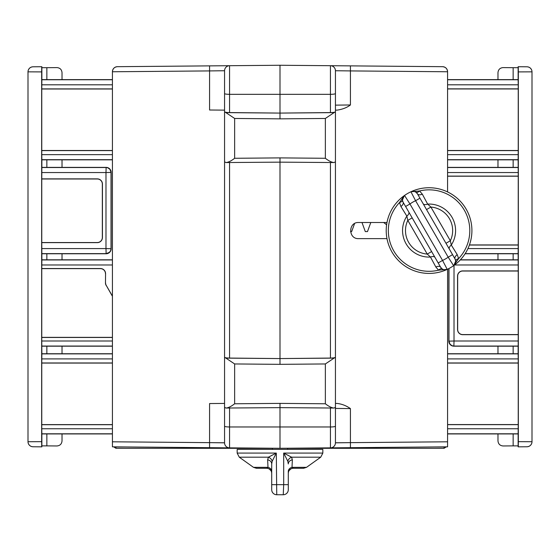 <?xml version="1.0" encoding="UTF-8"?>
<svg xmlns="http://www.w3.org/2000/svg" width="560" height="560" viewBox="0 0 560 560"><rect width="100%" height="100%" fill="white"/><g stroke="black" fill="none" stroke-linecap="round" stroke-linejoin="round"><path stroke-width="0.84" d="M447.58 446.838L330.442 447.86L447.58 446.838L447.58 269.206M209.573 403.557L224.56 403.424L209.573 403.557L209.573 442.645L224.56 442.82L224.56 407.197L224.56 442.82A5.04 5.04 0 0 0 229.558 447.86L112.42 446.838L280 448.301L330.442 447.86A5.04 5.04 0 0 0 335.44 442.82L335.44 407.197M280 65.261L280 113.085L330.442 112.581C333.473 112.504 335.139 112.231 335.44 111.748L335.44 70.742A5.04 5.04 0 0 0 330.442 65.702L280 65.261L117.418 66.682C114.387 67.004 112.721 68.684 112.42 71.722L112.42 446.838M337.141 110.124L335.44 110.138L337.141 110.124C342.461 109.347 346.892 107.632 350.427 104.965L335.44 105.14L335.44 70.742A5.04 5.04 0 0 0 330.442 65.702A5.04 5.04 0 0 1 335.44 70.742L350.427 70.917L350.427 65.877L330.442 65.702L330.442 112.581M447.58 191.94L447.58 71.722C447.279 68.684 445.613 67.004 442.582 66.682L350.602 65.877M365.722 66.01L427.462 66.549M229.558 112.581L229.558 65.702A5.04 5.04 0 0 0 224.56 70.742L224.56 111.748C224.861 112.231 226.527 112.504 229.558 112.581L280 113.085L280 118.853L325.36 118.461L334.089 112.623L280 113.085L225.911 112.623L234.64 118.461L280 118.853M224.56 109.088L224.56 70.742A5.04 5.04 0 0 1 229.558 65.702A5.04 5.04 0 0 0 224.56 70.742L209.573 70.917L209.573 110.005L224.56 110.138L209.573 110.005M224.56 161.707L224.56 357.245C224.861 357.721 226.527 357.994 229.558 358.071L280 358.575L330.442 358.071C333.473 357.994 335.139 357.721 335.44 357.245L335.44 161.707M224.56 113.75L224.56 111.748L224.56 113.75M335.44 111.748L335.44 113.75L335.44 111.748M335.44 357.245L335.44 359.24L335.44 357.245M335.44 404.6L335.44 442.82A5.04 5.04 0 0 1 330.442 447.86A5.04 5.04 0 0 0 335.44 442.82L350.427 442.645L350.427 447.685M335.44 105.14L335.44 109.088M229.558 447.86A5.04 5.04 0 0 1 224.56 442.82A5.04 5.04 0 0 0 229.558 447.86L229.558 408.072M325.36 118.461L325.36 158.284C328.825 160.986 331.737 162.407 334.089 162.547L279.993 162.148L280 364.343L325.36 363.951L325.36 403.774C328.832 406.483 331.744 407.904 334.089 408.037L279.993 407.638L280 448.301M337.141 403.438L335.44 403.424L337.141 403.438C341.845 403.977 346.276 405.699 350.427 408.597L335.44 408.422M386.995 222.509L358.512 222.509C348.152 222.117 348.152 239.029 358.512 238.637L386.995 238.637M442.582 66.682A5.04 5.04 0 0 1 447.58 71.722A5.04 5.04 0 0 0 442.582 66.682M194.278 66.01L209.573 65.877L209.573 70.917L112.42 71.764M112.42 71.722A5.04 5.04 0 0 1 117.418 66.682M325.36 363.951L334.089 358.113L280 358.575L225.911 358.113L234.64 363.951L280 364.343M225.911 358.113L224.56 357.308L224.56 407.26L225.911 408.037C228.263 407.897 231.175 406.476 234.64 403.774L234.64 363.951M280.007 407.638L225.911 408.037M325.36 403.774L280 403.382L280 407.575M334.089 408.037L335.44 407.26L335.44 357.308L334.089 358.113M335.44 357.308L335.44 354.648M224.56 354.648L224.56 357.308M225.911 112.623L224.56 111.818L224.56 161.77L225.911 162.547C228.263 162.407 231.175 160.986 234.64 158.284L234.64 118.461M280.007 162.148L225.911 162.547M325.36 158.284L280 157.892L280 162.085M334.089 162.547L335.44 161.77L335.44 111.818L334.089 112.623M335.44 111.818L335.44 109.158M224.56 109.158L224.56 111.818M444.045 448.294L287.56 448.294L444.045 448.294L446.32 446.852L444.045 448.294L444.045 446.957L434.14 446.957M113.68 446.852L115.955 448.294L272.44 448.294L115.955 448.294L113.687 446.852M97.3 178.878L97.3 178.983A5.033 5.033 0 0 1 102.333 184.016L102.438 184.016A5.138 5.138 0 0 0 97.3 178.878L41.762 178.878L41.86 167.384L106.12 167.384A5.04 5.04 0 0 1 111.16 172.424L111.16 248.717A5.04 5.04 0 0 1 106.12 253.757L41.86 253.757L41.762 242.641L97.3 242.641A5.138 5.138 0 0 0 102.438 237.503L102.333 237.503A5.033 5.033 0 0 1 97.3 242.543L97.3 242.641M41.86 167.384L41.86 159.824L112.42 159.824M112.42 79.625L41.86 79.625L41.86 66.724L33.012 66.801C30.73 66.941 29.162 68.054 28.294 70.154A5.04 5.04 -135.2 0 1 32.998 66.801L41.86 66.724M112.42 259.805L41.86 259.805L41.86 253.757M112.42 353.738L41.86 353.738L41.762 341.005L41.762 337.456L112.42 337.456M105.574 273.665L105.469 282.912L105.574 273.665A5.138 5.138 0 0 0 100.436 268.527L41.762 268.527L41.86 259.805M112.42 296.296L106.232 285.383A4.942 4.942 0 0 1 105.574 282.912M106.232 285.383L112.42 296.1M41.804 253.624L106.12 253.624L105.987 248.584L111.027 248.717L111.027 172.424L105.987 172.557L106.12 167.517L41.804 167.517M106.12 253.68L109.424 252.336L110.593 250.726L111.076 248.717A4.956 4.956 0 0 1 106.12 253.68L41.86 253.68M111.076 172.424L109.928 169.344L107.912 167.86L106.12 167.468A4.956 4.956 0 0 1 111.076 172.424L111.076 248.717M41.86 167.468L106.12 167.468M112.42 159.747L41.86 159.747L41.762 154.651L41.762 150.598L112.42 150.598M112.42 88.9L41.762 88.9L41.86 79.625M112.42 346.101L41.86 346.101M112.42 362.964L41.762 362.964L41.86 353.738M112.42 433.86L41.86 433.86L41.762 428.764L41.762 424.711L112.42 424.711M41.86 79.709L112.42 79.709M41.86 346.178L112.42 346.178M41.86 259.889L112.42 259.889M41.86 446.838L33.012 446.761A5.04 5.04 135.2 0 1 28.294 443.408C29.162 445.508 30.73 446.628 32.998 446.761L41.86 446.838L41.86 433.86M41.86 433.937L112.42 433.937M41.86 353.822L112.42 353.822M46.858 79.625L46.858 67.69L56.938 67.599C60.011 67.886 61.712 69.566 62.02 72.639L62.02 79.625M62.02 433.937L62.02 440.923C61.712 443.996 60.011 445.676 56.938 445.963L46.858 445.872L46.858 433.937M46.858 67.69L41.86 67.69M41.86 445.872L46.858 445.872M112.42 88.998L41.762 88.998M41.762 150.5L112.42 150.5M97.3 178.983L41.762 178.983M41.762 242.543L97.3 242.543M102.333 237.503L102.333 184.016M105.469 282.912A5.047 5.047 0 0 0 106.148 285.432M100.436 268.527L100.436 268.632A5.033 5.033 0 0 1 105.469 273.665M100.436 268.632L41.762 268.632M41.762 337.358L112.42 337.358M112.42 363.069L41.762 363.069M41.762 424.613L112.42 424.613M28.294 70.154A5.04 5.04 -135.2 0 0 28 71.841L28 441.728A5.04 5.04 135.2 0 0 28.294 443.408M62.02 159.824L62.02 167.384M62.02 253.757L62.02 259.805M62.02 346.178L62.02 353.738M102.438 184.016L102.438 237.503M41.762 268.527L41.762 337.456M41.762 178.878L41.762 242.641M41.762 362.964L41.762 424.711M41.762 88.9L41.762 150.598M41.713 446.691L41.664 441.658L28 441.728M28 71.841L41.664 71.904L41.713 66.871M41.664 441.658L41.664 71.904M448.84 268.583L448.84 341.138A5.04 5.04 0 0 0 453.88 346.178L518.14 346.178L518.14 353.738L447.58 353.738M447.58 433.937L518.14 433.937L518.14 446.838L526.988 446.761C529.27 446.621 530.838 445.508 531.706 443.408A5.04 5.04 44.8 0 1 527.002 446.761L518.14 446.838M465.094 253.757L518.14 253.757L518.238 270.921L462.7 270.921A5.138 5.138 0 0 0 457.562 276.059L457.667 276.059A5.033 5.033 0 0 1 462.7 271.026L462.7 270.921M447.58 159.824L518.14 159.824L518.238 172.557L518.238 176.106L447.58 176.106M469.399 245.035L518.238 245.035L518.14 253.757M350.511 231.581L351.659 231.581L354.592 223.524M361.991 222.509L365.295 231.581L367.493 231.581L370.797 222.509M386.603 224.945A15.12 15.12 0 0 0 383.614 222.509M448.973 268.506L448.973 341.138L454.013 341.005L453.88 346.045L518.196 346.045L453.88 346.101A4.956 4.956 0 0 1 448.924 341.138L448.924 268.534M462.7 334.684L462.7 334.586A5.033 5.033 0 0 1 457.667 329.546L457.562 329.546A5.138 5.138 0 0 0 462.7 334.684L518.238 334.684L518.196 346.045M448.924 341.138L450.072 344.225L452.088 345.702L453.88 346.101M460.313 259.889L518.14 259.889M447.58 353.822L518.14 353.822L518.238 358.911L518.238 362.964L447.58 362.964M447.58 424.662L518.238 424.662L518.14 433.937M447.58 167.468L518.14 167.468M447.58 150.598L518.238 150.598L518.14 159.824M447.58 79.709L518.14 79.709L518.238 84.798L518.238 88.851L447.58 88.851M518.14 433.86L447.58 433.86M518.14 259.805L460.39 259.805M518.14 167.384L447.58 167.384M518.14 253.68L465.15 253.68M518.14 66.724L526.988 66.801A5.04 5.04 -44.8 0 1 531.706 70.154C530.838 68.054 529.27 66.941 527.002 66.801L518.14 66.724L518.14 79.709M518.14 79.625L447.58 79.625M518.14 159.747L447.58 159.747M513.142 433.937L513.142 445.872L503.062 445.963C499.989 445.676 498.288 443.996 497.98 440.923L497.98 433.937M497.98 79.625L497.98 72.639C498.288 69.566 499.989 67.886 503.062 67.599L513.142 67.69L513.142 79.625M513.142 445.872L518.14 445.872M518.14 67.69L513.142 67.69M447.58 424.564L518.238 424.564M518.238 363.069L447.58 363.069M462.7 334.586L518.238 334.586M518.238 271.026L462.7 271.026M457.667 276.059L457.667 329.546M469.434 244.937L518.238 244.937M518.238 176.211L447.58 176.211M447.58 150.5L518.238 150.5M518.238 88.956L447.58 88.956M531.706 443.408A5.04 5.04 44.8 0 0 532 441.728L532 71.841A5.04 5.04 -44.8 0 0 531.706 70.154M497.98 353.738L497.98 346.178M497.98 259.805L497.98 253.757M497.98 167.384L497.98 159.824M457.562 329.546L457.562 276.059M518.238 245.035L518.238 176.106M518.238 334.684L518.238 270.921M518.238 150.598L518.238 88.851M518.238 424.662L518.238 362.964M518.287 66.871L518.336 71.904L532 71.841M532 441.728L518.336 441.658L518.287 446.691M518.336 71.904L518.336 441.658M287.833 461.286A5.04 4.039 142.3 0 1 291.585 457.184L283.689 453.082L287.833 461.286L288.295 463.939A5.04 4.179 180 0 1 292.355 459.837L291.585 457.184L320.726 457.184L322.84 453.082L322.84 449.379L237.16 449.379L237.16 453.082L239.274 457.184L268.415 457.184L267.645 459.837L267.995 467.341L266.665 468.279L256.417 468.279L266.665 468.279A5.04 5.04 0 0 1 269.143 468.93L270.879 470.554A5.04 5.04 0 0 0 270.578 470.141M288.295 471.443L288.295 484.659L288.295 471.443A5.04 4.249 180 0 1 292.005 467.341L292.355 459.837M288.295 473.256A5.04 5.04 0 0 0 288.295 473.312A5.04 5.04 0 0 1 293.335 468.279L292.005 467.341L306.516 467.341L303.583 468.279L293.335 468.279L303.583 468.279M289.121 470.554L290.857 468.937L289.121 470.547A5.04 5.04 0 0 1 289.429 470.134M287.56 455.042L288.778 455.679M267.645 459.837A5.04 4.179 0 0 1 271.705 463.939L271.705 489.699A5.04 5.04 0 0 0 276.745 494.739L283.255 494.739A5.04 5.04 0 0 0 288.295 489.699L288.295 484.659L283.689 484.659L283.255 494.739L276.745 494.739L276.311 453.082L268.415 457.184A5.04 4.039 37.7 0 1 272.167 461.286L276.311 453.082L237.16 453.082M271.222 455.679L272.44 455.042M271.705 473.319L271.523 471.968L271.705 473.319A5.04 5.04 0 0 0 269.143 468.93L270.879 470.554M271.705 471.443A5.04 4.249 -0 0 0 267.995 467.341L253.484 467.341L239.274 457.184M271.705 463.939L272.167 461.286M322.84 453.082L283.689 453.082L283.689 484.659L271.705 484.659L271.705 465.759M415.975 192.227A5.04 2.387 125.4 0 0 419.58 190.967L410.921 191.765L414.379 191.464L415.975 192.227L417.424 193.816A5.04 2.814 150 0 0 422.324 194.173L419.58 190.967A40.726 40.726 0 0 1 458.626 258.594L457.219 254.618L451.29 245.042L450.345 240.758L430.892 207.06L427.651 204.099L422.324 194.173M423.129 203.693A5.04 2.709 150 0 0 427.651 204.099A26.516 26.516 0 0 1 451.29 245.042A5.04 2.709 150 0 0 449.379 249.165M426.524 209.58L430.892 207.06A23.583 23.583 0 0 1 450.345 240.758L445.977 243.278M455.413 263.389L455.735 261.086L453.782 265.566L458.626 258.594A5.04 2.387 174.6 0 0 455.735 261.086L455.084 259.042A5.04 2.814 150 0 1 457.219 254.618M454.02 265.37L453.607 265.692A42.84 42.84 0 0 0 453.628 265.678L453.607 265.692A42.84 42.84 0 0 0 453.628 265.678L453.782 265.566M404.453 195.51A42.84 42.84 0 0 0 447.216 269.381L443.765 269.682L442.162 268.926A5.04 2.387 -54.6 0 0 438.564 270.179L447.216 269.381A42.84 42.84 0 0 0 453.607 265.692A5.04 5.04 0 0 0 455.084 259.042L417.424 193.816A5.04 5.04 0 0 0 410.921 191.765L415.59 200.718L448.189 257.18L453.621 265.685M442.162 268.926L440.72 267.337A5.04 2.814 -30 0 0 435.82 266.973L438.564 270.179A40.726 40.726 0 0 1 399.511 202.552L400.918 206.528L406.854 216.104L407.799 220.395L427.252 254.086L430.493 257.047L435.82 266.973M435.015 257.453A5.04 2.709 -30 0 0 430.493 257.047A26.516 26.516 0 0 1 406.854 216.104A5.04 2.709 -30 0 0 408.765 211.988M431.613 251.566L427.252 254.086A23.583 23.583 0 0 1 407.799 220.395L412.16 217.875M402.724 197.757L402.409 200.06L404.355 195.58L399.511 202.552A5.04 2.387 -5.4 0 0 402.409 200.06L403.06 202.104A5.04 2.814 -30 0 1 400.918 206.528M404.117 195.783L404.537 195.454A42.84 42.84 0 0 0 404.516 195.468L404.355 195.58M438.186 262.948L440.72 267.337A5.04 5.04 0 0 0 447.216 269.381L442.554 260.428L409.955 203.973L404.537 195.454A5.04 5.04 0 0 0 403.06 202.104L438.186 262.948L442.554 260.428A32.76 32.76 0 0 0 448.189 257.18L452.55 254.66M405.587 206.493L409.955 203.973A32.76 32.76 0 0 1 415.59 200.718L419.951 198.198M417.424 193.816A5.04 5.04 0 0 0 410.921 191.765A42.84 42.84 0 0 1 466.172 209.153A42.84 42.84 0 0 1 453.684 265.636A42.84 42.84 0 0 0 466.172 209.153A42.84 42.84 0 0 0 404.537 195.454A5.04 5.04 0 0 0 403.06 202.104M335.44 442.778L350.427 442.645L350.427 408.597M112.42 441.798L224.56 442.778M335.44 93.548A5.04 0.791 180 0 1 330.442 94.332L229.558 94.332A5.04 0.791 180 0 1 224.56 93.548M350.427 104.965L350.427 70.917L447.58 71.764M330.442 162.582L330.442 358.071M229.558 358.071L229.558 162.582M224.56 426.188A5.04 0.791 0 0 0 229.558 426.972L330.442 426.972L330.442 447.86M209.573 442.645L209.573 447.685M447.58 441.798L350.427 442.645M335.44 426.188A5.04 0.791 180 0 1 330.442 426.972L330.442 408.072M280 403.382L234.64 403.774M280 157.892L234.64 158.284M444.507 446.866L444.045 446.957M125.86 446.957L115.955 446.957L115.955 448.294M115.955 446.957L115.493 446.866M112.42 259.938L41.804 259.938M41.762 264.978L112.42 264.978M112.42 341.005L41.762 341.005M41.762 172.557L105.987 172.557L105.987 248.584L41.762 248.584M112.42 154.651L41.762 154.651M41.804 159.691L112.42 159.691M112.42 79.758L41.804 79.758M41.762 84.798L112.42 84.798M41.804 346.045L112.42 346.045M112.42 353.871L41.804 353.871M41.762 358.911L112.42 358.911M112.42 428.764L41.762 428.764M41.804 433.804L112.42 433.804M46.858 353.738L46.858 346.178M46.858 259.805L46.858 253.757M46.858 167.384L46.858 159.824M465.178 253.624L518.196 253.624M518.238 248.584L467.943 248.584M447.58 172.557L518.238 172.557M518.238 341.005L454.013 341.005L454.013 265.405M454.594 264.978L518.238 264.978M518.196 259.938L460.264 259.938M447.58 358.911L518.238 358.911M518.196 353.871L447.58 353.871M447.58 433.804L518.196 433.804M518.238 428.764L447.58 428.764M518.196 167.517L447.58 167.517M447.58 159.691L518.196 159.691M518.238 154.651L447.58 154.651M447.58 84.798L518.238 84.798M518.196 79.758L447.58 79.758M513.142 159.824L513.142 167.384M513.142 253.757L513.142 259.805M513.142 346.178L513.142 353.738M455.084 259.042A5.04 5.04 0 0 1 453.607 265.692M440.72 267.337A5.04 5.04 0 0 0 447.216 269.381M410.991 191.737L410.942 191.758A42.84 42.84 0 0 0 404.537 195.454L404.509 195.475M109.424 252.336L110.593 250.726M109.928 169.344L107.912 167.86M450.072 344.225L452.088 345.702M287.56 449.379L287.56 448.238M272.44 449.379L272.44 448.238M288.295 473.319L288.477 471.968L288.295 473.319M253.484 467.341L256.417 468.279M306.516 467.341L320.726 457.184M412.643 191.31L414.379 191.464M445.494 269.836L443.765 269.682"/></g></svg>
